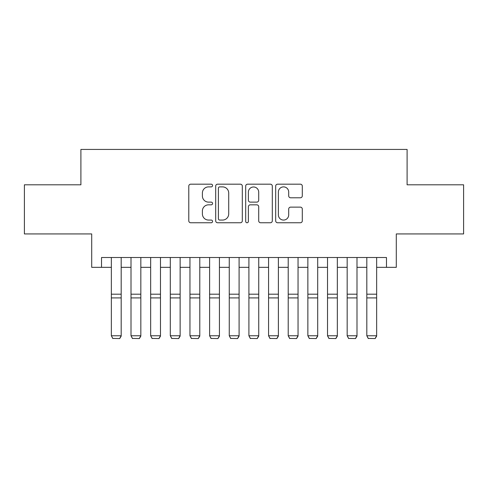 <?xml version="1.0" encoding="UTF-8"?>
<svg xmlns="http://www.w3.org/2000/svg" width="488" height="488" viewBox="0 0 488 488"><rect width="100%" height="100%" fill="white"/><g stroke="black" fill="none" stroke-linecap="round" stroke-linejoin="round"><path stroke-width="0.73" d="M212.561 185.538A1.348 1.348 0 0 0 211.206 184.183L190.716 184.183A1.928 1.928 0 0 0 188.789 186.111L188.789 220.832A1.928 1.928 0 0 0 190.716 222.76L211.206 222.76A1.348 1.348 0 0 0 212.561 221.412A1.348 1.348 0 0 0 211.206 220.064L208.559 220.064A6.173 6.173 0 0 1 202.386 213.89L202.386 210.999A6.173 6.173 0 0 1 208.559 204.826L211.206 204.826A1.348 1.348 0 0 0 212.561 203.472A1.348 1.348 0 0 0 211.206 202.124L208.559 202.124A6.173 6.173 0 0 1 202.386 195.95L202.386 193.059A6.173 6.173 0 0 1 208.559 186.886L211.206 186.886A1.348 1.348 0 0 0 212.561 185.538M300.37 197.786A1.928 1.928 0 0 0 302.298 195.853L302.298 186.111A1.928 1.928 0 0 0 300.37 184.183L277.611 184.183A1.928 1.928 0 0 0 275.683 186.111L275.683 220.832A1.928 1.928 0 0 0 277.611 222.76L300.37 222.76A1.928 1.928 0 0 0 302.298 220.832L302.298 209.065A1.928 1.928 0 0 0 300.37 207.138L290.628 207.138A1.928 1.928 0 0 0 288.701 209.065L288.701 214.903A5.161 5.161 0 0 1 283.54 220.064A5.161 5.161 0 0 1 278.38 214.903L278.38 192.046A5.161 5.161 0 0 1 283.54 186.886A5.161 5.161 0 0 1 288.701 192.046L288.701 195.853A1.928 1.928 0 0 0 290.628 197.786L300.37 197.786M101.528 267.339L101.528 257.511L386.472 257.511L386.472 267.339L396.293 267.339L396.293 233.935L463.6 233.935L463.6 184.806L407.102 184.806L407.102 149.432L80.898 149.432L80.898 184.806L24.4 184.806L24.4 233.935L91.707 233.935L91.707 267.339L111.356 267.339M242.31 186.111A1.928 1.928 0 0 0 240.383 184.183L217.624 184.183A1.928 1.928 0 0 0 215.696 186.111L215.696 220.832A1.928 1.928 0 0 0 217.624 222.76L240.383 222.76A1.928 1.928 0 0 0 242.31 220.832L242.31 186.111M247.617 184.183L270.376 184.183A1.928 1.928 0 0 1 272.304 186.111L272.304 220.832A1.928 1.928 0 0 1 270.376 222.76L260.635 222.76A1.928 1.928 0 0 1 258.707 220.832L258.707 206.753A1.928 1.928 0 0 0 256.779 204.826L250.32 204.826A1.928 1.928 0 0 0 248.386 206.753L248.386 221.412A1.348 1.348 0 0 1 247.038 222.76A1.348 1.348 0 0 1 245.69 221.412L245.69 186.111A1.928 1.928 0 0 1 247.617 184.183M121.183 267.339L131.01 267.339M140.831 267.339L150.658 267.339M160.485 267.339L170.306 267.339M180.133 267.339L189.96 267.339M199.787 267.339L209.608 267.339M219.435 267.339L229.262 267.339M239.089 267.339L248.911 267.339M258.738 267.339L268.565 267.339M278.392 267.339L288.213 267.339M298.04 267.339L307.867 267.339M317.694 267.339L327.515 267.339M337.342 267.339L347.169 267.339M356.99 267.339L366.817 267.339M376.644 267.339L386.472 267.339M219.746 186.886A1.348 1.348 0 0 0 218.392 188.234L218.392 218.709A1.348 1.348 0 0 0 219.746 220.064L222.54 220.064A6.173 6.173 0 0 0 228.713 213.89L228.713 193.059A6.173 6.173 0 0 0 222.54 186.886L219.746 186.886M258.707 192.144A5.161 5.161 0 0 0 253.546 186.983A5.161 5.161 0 0 0 248.386 192.144L248.386 200.196A1.928 1.928 0 0 0 250.32 202.124L256.779 202.124A1.928 1.928 0 0 0 258.707 200.196L258.707 192.144M121.183 257.511L121.183 336.122L119.706 338.568L112.832 338.422L119.706 338.568M112.832 338.568L111.356 335.768L121.183 335.768L119.706 338.422M111.356 257.511L111.356 335.768L112.832 338.422M140.831 257.511L140.831 336.122L139.361 338.568L132.48 338.422L139.361 338.568M132.48 338.568L131.01 335.768L140.831 335.768L139.361 338.422M131.01 257.511L131.01 335.768L132.48 338.422M160.485 257.511L160.485 336.122L159.009 338.568L152.134 338.422L159.009 338.568M152.134 338.568L150.658 335.768L160.485 335.768L159.009 338.422M150.658 257.511L150.658 335.768L152.134 338.422M180.133 257.511L180.133 336.122L178.663 338.568L171.782 338.422L178.663 338.568M171.782 338.568L170.306 335.768L180.133 335.768L178.663 338.422M170.306 257.511L170.306 335.768L171.782 338.422M199.787 257.511L199.787 336.122L198.311 338.568L191.436 338.422L198.311 338.568M191.436 338.568L189.96 335.768L199.787 335.768L198.311 338.422M189.96 257.511L189.96 335.768L191.436 338.422M219.435 257.511L219.435 336.122L217.965 338.568L211.084 338.422L217.965 338.568M211.084 338.568L209.608 335.768L219.435 335.768L217.965 338.422M209.608 257.511L209.608 335.768L211.084 338.422M239.089 257.511L239.089 336.122L237.613 338.568L230.739 338.422L237.613 338.568M230.739 338.568L229.262 335.768L239.089 335.768L237.613 338.422M229.262 257.511L229.262 335.768L230.739 338.422M258.738 257.511L258.738 336.122L257.261 338.568L250.387 338.422L257.261 338.568M250.387 338.568L248.911 335.768L258.738 335.768L257.261 338.422M248.911 257.511L248.911 335.768L250.387 338.422M278.392 257.511L278.392 336.122L276.916 338.568L270.035 338.422L276.916 338.568M270.035 338.568L268.565 335.768L278.392 335.768L276.916 338.422M268.565 257.511L268.565 335.768L270.035 338.422M298.04 257.511L298.04 336.122L296.564 338.568L289.689 338.422L296.564 338.568M289.689 338.568L288.213 335.768L298.04 335.768L296.564 338.422M288.213 257.511L288.213 335.768L289.689 338.422M317.694 257.511L317.694 336.122L316.218 338.568L309.337 338.422L316.218 338.568M309.337 338.568L307.867 335.768L317.694 335.768L316.218 338.422M307.867 257.511L307.867 335.768L309.337 338.422M337.342 257.511L337.342 336.122L335.866 338.568L328.991 338.422L335.866 338.568M328.991 338.568L327.515 335.768L337.342 335.768L335.866 338.422M327.515 257.511L327.515 335.768L328.991 338.422M356.99 257.511L356.99 336.122L355.52 338.568L348.639 338.422L355.52 338.568M348.639 338.568L347.169 335.768L356.99 335.768L355.52 338.422M347.169 257.511L347.169 335.768L348.639 338.422M376.644 257.511L376.644 336.122L375.168 338.568L368.294 338.422L375.168 338.568M368.294 338.568L366.817 335.768L376.644 335.768L375.168 338.422M366.817 257.511L366.817 335.768L368.294 338.422M121.183 294.197L111.356 294.197M121.183 297.918L111.356 297.918M140.831 294.197L131.01 294.197M140.831 297.918L131.01 297.918M160.485 294.197L150.658 294.197M160.485 297.918L150.658 297.918M180.133 294.197L170.306 294.197M180.133 297.918L170.306 297.918M199.787 294.197L189.96 294.197M199.787 297.918L189.96 297.918M219.435 294.197L209.608 294.197M219.435 297.918L209.608 297.918M239.089 294.197L229.262 294.197M239.089 297.918L229.262 297.918M258.738 294.197L248.911 294.197M258.738 297.918L248.911 297.918M278.392 294.197L268.565 294.197M278.392 297.918L268.565 297.918M298.04 294.197L288.213 294.197M298.04 297.918L288.213 297.918M317.694 294.197L307.867 294.197M317.694 297.918L307.867 297.918M337.342 294.197L327.515 294.197M337.342 297.918L327.515 297.918M356.99 294.197L347.169 294.197M356.99 297.918L347.169 297.918M376.644 294.197L366.817 294.197M376.644 297.918L366.817 297.918"/></g></svg>
